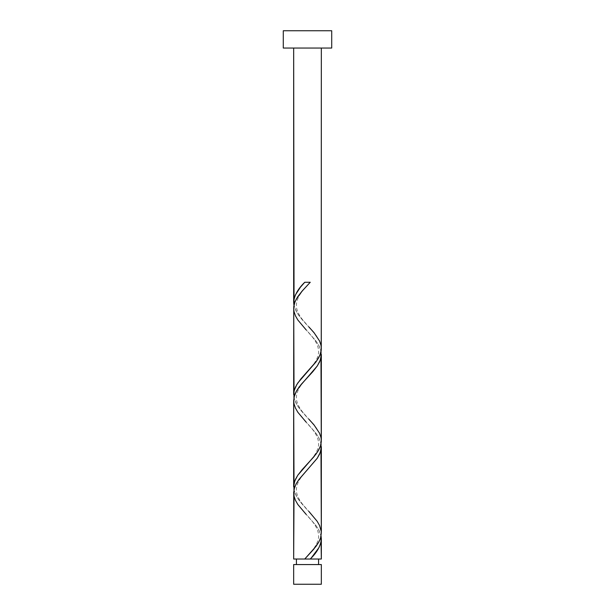 <?xml version="1.0" encoding="UTF-8"?>
<svg xmlns="http://www.w3.org/2000/svg" width="615" height="615" viewBox="0 0 615 615"><rect width="100%" height="100%" fill="white"/><g stroke="black" fill="none" stroke-linecap="round" stroke-linejoin="round"><path stroke-width="0.46" stroke-dasharray="3.08 2.31" d="M307.5 559.027L293.663 559.027L307.5 559.027M296.43 564.562L321.338 564.562L296.43 564.562M321.338 48.047L283.284 48.047L321.338 48.047M293.732 494.222L294.716 498.55L297.714 504.315L316.279 525.925L319.008 530.253L321.061 535.965L318.693 529.669L315.949 525.479L306.116 514.371L312.113 521.159C315.726 525.633 317.817 529.769 318.386 533.582C320.223 542.23 311.697 551.74 306.116 557.559M293.732 401.972L294.716 406.3L297.714 412.065L316.279 433.675L319.008 438.003L321.061 443.715L318.693 437.419L315.949 433.229L306.116 422.121L312.113 428.909C315.726 433.383 317.817 437.519 318.386 441.332C320.223 449.98 311.697 459.49 306.116 465.309M321.268 531.575L319.7 525.81L316.279 520.052L301.219 503.039L296.976 497.266L293.939 489.84L296.307 496.128L299.051 500.318L308.884 511.434C303.303 505.615 294.777 496.105 296.615 487.457C297.183 483.644 299.274 479.508 302.888 475.034L308.884 468.246M293.732 309.722L294.716 314.05L297.714 319.815L316.279 341.425L319.008 345.753L321.061 351.465L318.693 345.169L315.949 340.979L306.116 329.871L312.113 336.659C315.726 341.133 317.817 345.269 318.386 349.082C320.223 357.73 311.697 367.24 306.116 373.059M321.268 439.325L319.7 433.56L316.279 427.802L301.219 410.789L296.976 405.016L293.939 397.59L296.307 403.878L299.051 408.068L308.884 419.184C303.303 413.365 294.777 403.855 296.615 395.207C297.183 391.394 299.274 387.258 302.888 382.784L308.884 375.996M321.268 347.075L319.7 341.31L316.279 335.552L301.219 318.539L296.976 312.766L293.939 305.34L296.307 311.628L299.051 315.818L308.884 326.934C303.303 321.115 294.777 311.605 296.615 302.957C297.183 299.144 299.274 295.008 302.888 290.534L308.884 283.746M309.353 559.027L309.968 559.027M305.032 559.027L305.647 559.027M283.284 30.75L331.716 30.75L283.284 30.75M293.663 584.25L321.338 584.25L293.663 584.25M310.252 282.277L304.748 282.277L310.252 282.277"/><path stroke-width="0.92" d="M293.663 564.562L293.663 584.25L321.338 584.25L321.338 564.562L293.663 564.562L321.338 564.562L321.338 584.25L293.663 584.25L293.663 564.562M296.43 559.027L296.43 564.562L296.43 559.027M318.57 564.562L318.57 559.027L318.57 564.562M283.284 30.75L283.284 48.047L331.716 48.047L331.716 30.75L283.284 30.75L283.284 48.047L331.716 48.047L331.716 30.75L283.284 30.75M294.047 305.855L293.663 48.047L293.663 302.396L294.116 298.621L295.454 294.846L300.351 287.297L304.748 282.277L310.252 282.277L302.003 291.21L297.614 296.899L294.992 301.781L293.747 306.654L293.663 394.646L294.262 390.325L296.807 384.552L300.981 378.786L316.279 361.497L319.831 355.439L321.245 350.243L321.338 48.047L321.268 347.075M311.405 557.767L310.252 559.027L321.338 559.027L321.338 538.901L320.884 542.676L318.924 547.704L311.405 557.767M320.953 443.192L321.338 533.021L320.53 538.056L318.693 542.253L315.949 546.443L304.748 559.027L293.663 559.027L304.748 559.027L313.688 549.272L318.854 541.961L320.584 537.894L321.338 533.021L321.338 446.651L320.284 452.425L317.286 458.19L298.721 479.8L295.992 484.128L294.047 489.317L293.663 559.027L293.732 494.222M294.047 490.355L293.663 400.526L293.663 486.896L294.716 481.13L297.714 475.364L302.203 469.599L313.781 456.914L318.024 451.141L320.484 445.96L321.314 441.632L321.338 354.401L320.284 360.175L317.286 365.94L312.797 371.698L301.219 384.383L296.468 391.017L294.047 397.067L293.732 401.972M320.953 535.442L321.338 559.027L310.252 559.027C317.156 552.316 320.846 545.613 321.338 538.901L321.061 535.965M308.884 511.434L317.148 521.282L319.554 525.479L321.268 531.575M320.953 350.942L321.268 439.325M294.047 398.105L293.732 309.722M305.647 559.027L309.353 559.027M309.968 559.027L305.032 559.027M293.939 305.34L293.663 302.396C294.154 295.684 297.845 288.981 304.748 282.277L310.252 282.277L302.488 290.657L296.307 299.044L294.47 303.241L293.663 308.276L294.024 311.628L295.446 315.818L297.852 320.015L306.116 329.871M308.884 326.934L313.965 332.592L319.554 340.979L320.976 345.169L321.338 348.521L320.53 353.556L318.693 357.753L315.949 361.943L297.852 382.907L295.446 387.104L294.024 391.294L293.939 397.59M308.884 419.184L313.965 424.842L319.554 433.229L320.976 437.419L321.338 440.771L320.53 445.806L318.693 450.003L315.949 454.193L297.852 475.157L295.446 479.354L294.024 483.544L293.939 489.84M306.116 514.371L297.852 504.515L295.446 500.318L294.024 496.128L293.663 492.776L294.47 487.741L296.307 483.544L299.051 479.354L317.148 458.39L319.554 454.193L320.976 450.003L321.061 443.715M306.116 422.121L297.852 412.265L295.446 408.068L294.024 403.878L293.663 400.526L294.47 395.491L296.307 391.294L299.051 387.104L317.148 366.14L319.554 361.943L320.976 357.753L321.061 351.465"/></g></svg>
